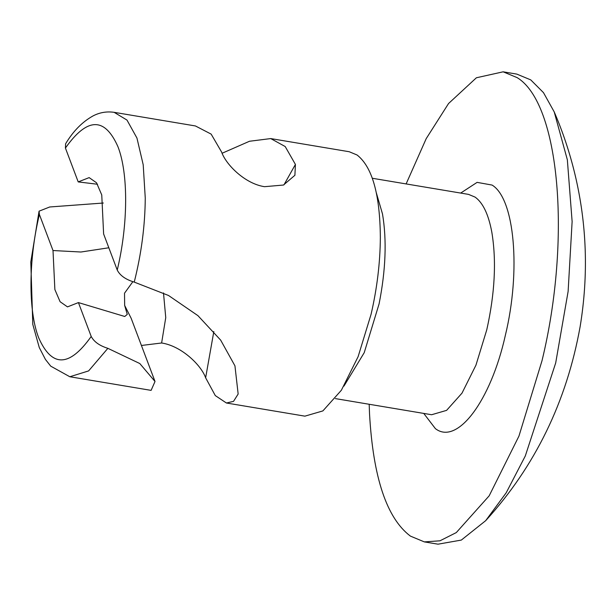 <?xml version="1.0" encoding="UTF-8"?>
<svg xmlns="http://www.w3.org/2000/svg" width="616" height="616" viewBox="0 0 616 616"><rect width="100%" height="100%" fill="white"/><g stroke="black" fill="none" stroke-linecap="round" stroke-linejoin="round"><path stroke-width="0.92" d="M213.829 331.539L205.636 377.8L215.3 395.595L226.419 403.003L233.533 401.355L238.153 394.017L234.942 365.835L220.674 340.14L197.944 315.661L168.53 295.488L134.234 282.105C125.618 279.502 119.958 275.483 117.24 270.047L103.619 233.965L101.756 194.956L96.527 182.775L89.151 177.616L78.209 181.912L97.505 184.246M108.832 247.771L80.958 252.013L53.007 250.535L54.87 289.551L60.099 301.725L67.483 306.884L78.424 302.587L124.755 316.485L127.258 314.391L124.655 305.428L124.517 293.208L132.833 281.704M205.636 377.8C201.232 365.203 181.566 346 161.623 342.989L141.418 345.476M107.869 348.333L88.619 370.909L69.824 376.753L151.105 390.375L155.016 381.489L139.794 363.54L107.869 348.333C99.553 345.738 94.002 341.78 91.207 336.452L78.424 302.587M283.953 184.854L295.418 164.434L285.193 146.539L270.74 138.577L249.488 141.256L222.083 153.261M103.326 203.026L49.727 206.976L39.07 211.173L39.386 214.453C28.475 259.744 28.159 310.749 38.623 337.668C51.852 367.683 69.385 367.275 91.207 336.452M270.74 138.577L349.226 151.736L357.072 154.993C372.241 166.874 380.003 194.371 380.349 237.468C380.18 262.57 377.1 288.157 371.094 314.229L358.119 356.649L341.372 390.236L322.884 410.911L304.905 416.154L226.419 403.003M295.418 164.434L294.902 175.283L283.483 185.039L264.51 186.686C244.752 183.691 225.841 164.41 221.614 152.06L211.149 134.111L195.426 125.957L114.145 112.328L126.981 120.074L136.945 138.046L143.205 164.772L145.261 198.067C145.053 225.756 141.38 253.769 134.234 282.105M369.184 404.273L369.531 413.783C373.103 477.454 386.725 518.225 410.395 536.105L424.347 541.895L439.963 540.81L456.31 532.571L489.173 495.818L518.949 436.105L542.018 360.691C571.602 238.931 559.651 103.219 517.093 77.608L503.141 71.818L476.399 77.77L448.563 103.511L426.21 138.631L406.121 183.922M424.347 541.895L438.015 544.182L461.322 540.078L485.693 520.659L506.198 492.792L525.302 455.963L555.686 362.978L568.121 291.437L572.125 221.544L567.344 159.783L554.207 111.889L543.474 92.639L530.761 79.895L516.809 74.105L503.141 71.818M78.209 181.912L65.419 148.048L65.612 143.767C73.181 131.146 82.313 121.868 93.016 115.931C99.646 112.459 106.691 111.257 114.145 112.328M53.007 250.535L39.386 214.453M335.389 398.606L431.608 414.737L446.592 410.372L462 393.139L475.952 365.149L486.771 329.799C494.871 293.439 496.565 260.93 491.838 232.27C488.527 214.437 482.944 202.71 475.082 197.105L468.545 194.386L372.318 178.263M376.338 192.877L382.498 213.945C386.902 240.155 385.762 270.147 379.079 303.919L364.225 352.668L343.951 386.101M460.676 193.07L477.1 182.367L492.084 185.07C514.699 198.668 521.044 270.77 505.328 335.45C490.76 400.924 457.234 445.599 435.404 428.644L423.746 413.421M155.016 381.489L131.139 318.233L124.655 305.428M161.623 342.989L165.75 317.617L163.494 292.923M117.24 270.047C128.151 224.755 128.467 173.751 118.002 146.839C104.774 116.817 87.241 117.225 65.419 148.048M554.207 111.889C562.808 131.809 569.708 152.529 574.897 174.066C586.879 224.093 588.627 274.967 580.126 326.673C566.612 401.686 535.135 466.351 485.693 520.659M69.824 376.753L50.728 366.15L45.422 359.421L39.278 347.563L32.794 324.409L30.8 261.977L39.07 211.173"/></g></svg>
